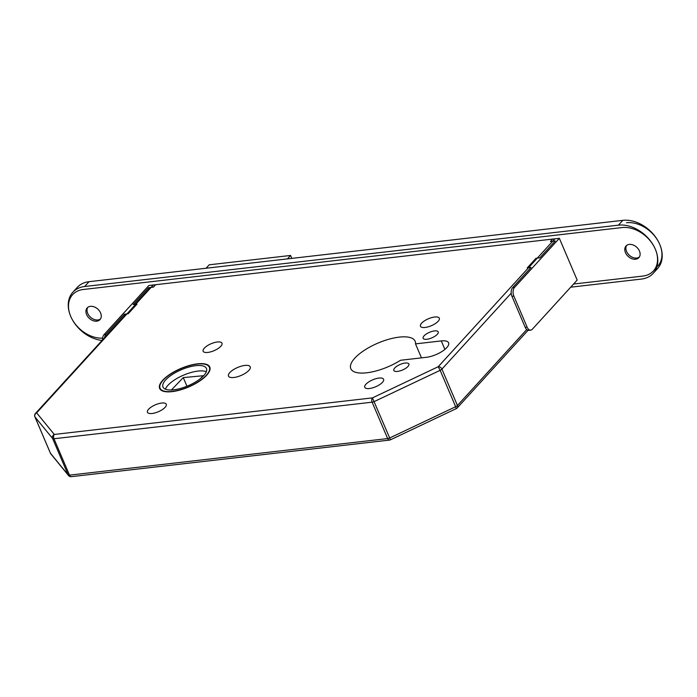 <?xml version="1.0" encoding="UTF-8"?>
<svg xmlns="http://www.w3.org/2000/svg" width="697" height="697" viewBox="0 0 697 697"><rect width="100%" height="100%" fill="white"/><g stroke="black" fill="none" stroke-linecap="round" stroke-linejoin="round"><path stroke-width="1.05" d="M369.419 388.517A10.246 3.773 156.9 0 1 364.758 387.314A10.246 3.773 156.9 0 1 368.783 381.904A10.246 3.773 156.9 0 1 378.941 378.07A10.246 3.773 156.9 0 1 383.603 379.281A10.246 3.773 156.9 0 1 379.577 384.692A10.246 3.773 156.9 0 1 369.419 388.517M425.126 327.459A10.246 3.773 156.9 0 1 420.474 326.257A10.246 3.773 156.9 0 1 424.49 320.838A10.246 3.773 156.9 0 1 434.658 317.013A10.246 3.773 156.9 0 1 439.31 318.215A10.246 3.773 156.9 0 1 435.294 323.626A10.246 3.773 156.9 0 1 425.126 327.459M397.543 371.405A8.19 3.015 156.9 0 1 393.822 370.438A8.19 3.015 156.9 0 1 397.037 366.108A8.19 3.015 156.9 0 1 405.166 363.05A8.19 3.015 156.9 0 1 408.895 364.017A8.19 3.015 156.9 0 1 405.671 368.347A8.19 3.015 156.9 0 1 397.543 371.405M426.869 339.265A8.19 3.015 156.9 0 1 423.14 338.306A8.19 3.015 156.9 0 1 426.355 333.976A8.19 3.015 156.9 0 1 434.492 330.909A8.19 3.015 156.9 0 1 438.213 331.877A8.19 3.015 156.9 0 1 434.998 336.207A8.19 3.015 156.9 0 1 426.869 339.265M415.508 343.882L441.288 340.92A16.075 5.916 156.9 0 1 448.589 342.811A16.075 5.916 156.9 0 1 442.281 351.305A16.075 5.916 156.9 0 1 426.329 357.308L400.557 360.271A34.981 12.877 156.9 0 1 366.7 372.79A34.981 12.877 156.9 0 1 350.8 368.678A34.981 12.877 156.9 0 1 364.54 350.19A34.981 12.877 156.9 0 1 399.25 337.121A34.981 12.877 156.9 0 1 415.151 341.234A34.981 12.877 156.9 0 1 415.508 343.882L421.476 357.866M197.399 363.843A27.261 10.037 -23.1 0 0 170.347 374.028A27.261 10.037 -23.1 0 0 159.639 388.438A27.261 10.037 -23.1 0 0 172.037 391.644A27.261 10.037 -23.1 0 0 199.081 381.459A27.261 10.037 -23.1 0 0 209.788 367.049A27.261 10.037 -23.1 0 0 197.399 363.843M172.255 391.4A26.791 9.863 -23.1 0 0 198.837 381.39A26.791 9.863 -23.1 0 0 209.353 367.232A26.791 9.863 -23.1 0 0 197.181 364.087A26.791 9.863 -23.1 0 0 170.599 374.089A26.791 9.863 -23.1 0 0 160.075 388.255A26.791 9.863 -23.1 0 0 172.255 391.4M195.709 365.69A23.637 8.704 -23.1 0 0 172.264 374.524A23.637 8.704 -23.1 0 0 162.976 387.018A23.637 8.704 -23.1 0 0 173.719 389.797A23.637 8.704 -23.1 0 0 197.173 380.963A23.637 8.704 -23.1 0 0 206.46 368.469A23.637 8.704 -23.1 0 0 195.709 365.69M206.338 371.71A23.637 8.704 -23.1 0 0 198.009 371.083A23.637 8.704 -23.1 0 0 165.398 389.17M161.626 403.049A10.246 3.773 -23.1 0 0 151.467 406.882A10.246 3.773 -23.1 0 0 147.442 412.293A10.246 3.773 -23.1 0 0 152.094 413.495A10.246 3.773 -23.1 0 0 162.262 409.67A10.246 3.773 -23.1 0 0 166.278 404.26A10.246 3.773 -23.1 0 0 161.626 403.049M217.333 341.992A10.246 3.773 -23.1 0 0 207.175 345.817A10.246 3.773 -23.1 0 0 203.149 351.227A10.246 3.773 -23.1 0 0 207.811 352.438A10.246 3.773 -23.1 0 0 217.969 348.605A10.246 3.773 -23.1 0 0 221.994 343.194A10.246 3.773 -23.1 0 0 217.333 341.992M244.865 365.437A11.814 4.348 -23.1 0 0 233.138 369.854A11.814 4.348 -23.1 0 0 228.494 376.101A11.814 4.348 -23.1 0 0 233.87 377.486A11.814 4.348 -23.1 0 0 245.597 373.069A11.814 4.348 -23.1 0 0 250.232 366.822A11.814 4.348 -23.1 0 0 244.865 365.437M126.192 313.99L35.46 413.434A3.154 2.283 -137.6 0 1 36.636 412.868L54.288 434.449L372.451 397.882L438.23 366.709L554.917 238.818L153.314 284.977L36.636 412.868A3.154 2.91 140.7 0 0 34.946 416.902L50.472 453.285A3.154 2.91 140.7 0 0 50.864 453.939L50.864 453.939A3.154 3.154 0 0 1 50.402 453.181A3.154 1.159 156.9 0 1 50.376 453.059M152.138 285.552A3.154 2.283 42.4 0 1 153.314 284.977M171.384 389.971L183.276 377.608L203.184 375.727L200.283 378.75M183.276 377.608L186.953 386.234M287.408 258.892L290.544 255.459L209.205 264.808L206.077 268.24M290.544 255.459L291.79 258.387M68.524 475.52A3.154 3.154 0 0 0 71.321 476.661A3.154 1.838 83.4 0 1 69.491 475.136A3.154 1.159 156.9 0 1 68.123 474.866L52.606 438.483A3.154 1.159 -23.1 0 0 53.974 438.753L69.491 475.136L387.654 438.57L372.128 402.178L53.974 438.753A3.154 1.838 83.4 0 1 54.288 434.449A3.154 2.91 140.7 0 0 52.606 438.483L34.946 416.902A3.154 1.159 -23.1 0 1 34.885 416.797L50.402 453.181A3.154 1.159 156.9 0 0 50.472 453.285L68.123 474.866A3.154 2.91 140.7 0 0 68.524 475.52L50.864 453.939M511.206 293.176L441.924 369.114A3.154 2.283 -137.6 0 0 438.23 366.709L440.147 370.334L374.359 401.507A3.154 1.159 -23.1 0 1 372.128 402.178A3.154 1.838 83.4 0 1 372.451 397.882L390.468 439.807A3.154 3.154 0 0 1 389.475 440.095L71.321 476.661M389.475 440.095A3.154 1.838 83.4 0 1 387.654 438.57A3.154 1.159 156.9 0 0 389.876 437.89L455.664 406.717L456.247 408.634L390.468 439.807M102.59 339.848A6.299 3.677 -96.6 0 1 104.001 334.665L105.909 334.447L124.38 314.199L128.196 313.755L136.995 304.119L133.179 304.554L148.574 287.687L149.088 288.889M124.38 314.199L124.902 315.401M105.909 334.447A6.299 3.677 83.4 0 0 104.576 337.679M104.001 334.665L148.87 285.491L155.614 284.716A1.577 1.141 42.4 0 1 156.128 284.759M148.574 287.687L153.41 287.129L155.614 284.716M100.49 318.947A8.669 6.273 42.4 0 1 97.859 319.967A8.669 6.273 42.4 0 1 89.199 315.819A8.669 6.273 42.4 0 1 87.796 307.36A8.669 6.273 42.4 0 0 89.199 315.819A8.669 6.273 42.4 0 0 97.859 319.967A8.669 6.273 42.4 0 0 100.49 318.947M90.436 306.34A8.669 6.273 42.4 0 1 99.436 310.923A8.669 6.273 42.4 0 1 100.002 319.601A8.669 6.273 42.4 0 1 96.761 321.169A8.669 6.273 42.4 0 1 87.761 316.586A8.669 6.273 42.4 0 1 87.195 307.917A8.669 6.273 42.4 0 1 90.436 306.34A8.669 6.273 42.4 0 1 99.436 310.923A8.669 6.273 42.4 0 1 100.002 319.601A8.669 6.273 42.4 0 1 96.761 321.169A8.669 6.273 42.4 0 1 87.761 316.586A8.669 6.273 42.4 0 1 87.195 307.917A8.669 6.273 42.4 0 1 90.436 306.34M639.349 257.01A8.669 6.273 42.4 0 1 636.709 258.029A8.669 6.273 42.4 0 1 628.049 253.891A8.669 6.273 42.4 0 1 626.655 245.431A8.669 6.273 42.4 0 0 628.049 253.891A8.669 6.273 42.4 0 0 636.709 258.029A8.669 6.273 42.4 0 0 639.349 257.01M629.286 244.412A8.669 6.273 42.4 0 1 638.286 248.995A8.669 6.273 42.4 0 1 638.853 257.663A8.669 6.273 42.4 0 1 635.612 259.232A8.669 6.273 42.4 0 1 626.612 254.649A8.669 6.273 42.4 0 1 626.045 245.98A8.669 6.273 42.4 0 1 629.286 244.412A8.669 6.273 42.4 0 1 638.286 248.995A8.669 6.273 42.4 0 1 638.853 257.663A8.669 6.273 42.4 0 1 635.612 259.232A8.669 6.273 42.4 0 1 626.612 254.649A8.669 6.273 42.4 0 1 626.045 245.98A8.669 6.273 42.4 0 1 629.286 244.412M102.067 340.432A31.513 22.801 42.4 0 1 73.124 321.056A31.513 22.801 42.4 0 1 72.854 292.226A31.513 22.801 42.4 0 1 84.642 286.511L618.413 225.166A31.513 22.801 42.4 0 1 651.137 241.824A31.513 22.801 42.4 0 1 653.185 273.355A31.513 22.801 42.4 0 1 641.406 279.07L570.695 287.19M72.854 292.226L77.254 287.399A31.513 22.801 42.4 0 1 89.042 281.693L622.813 220.339A31.513 22.801 42.4 0 1 655.537 237.006A31.513 22.801 42.4 0 1 657.585 268.537L653.185 273.355M102.642 338.123A28.359 20.527 42.4 0 1 74.039 322.38A28.359 20.527 42.4 0 1 72.645 294.639A28.359 20.527 42.4 0 1 83.248 289.499L622.099 227.562A28.359 20.527 42.4 0 1 651.556 242.565A28.359 20.527 42.4 0 1 653.403 270.941A28.359 20.527 42.4 0 1 642.8 276.082L573.579 284.036M626.498 222.744A28.359 20.527 42.4 0 1 655.955 237.747A28.359 20.527 42.4 0 1 657.802 266.115M530.739 330.125L528.831 330.352A6.299 3.677 -96.6 0 1 525.181 327.302L527.089 327.085A6.299 3.677 83.4 0 0 530.739 330.125A6.299 3.677 83.4 0 0 532.316 329.254L577.177 280.089L559.36 238.313L552.616 239.088L550.412 241.493L555.256 240.944L539.861 257.812L536.045 258.247L527.254 267.892L531.062 267.456L512.591 287.704L514.499 287.486A6.299 3.677 83.4 0 0 513.863 296.086L527.089 327.085M513.863 296.086L511.955 296.303L525.181 327.302M511.955 296.303A6.299 3.677 -96.6 0 1 512.591 287.704M552.181 239.237A1.577 1.141 42.4 0 1 552.616 239.088M559.36 238.313L514.499 287.486M528.047 330.3L457.232 407.911A3.154 2.283 -137.6 0 0 457.441 405.497A3.154 1.159 -23.1 0 1 455.664 406.717L440.147 370.334A3.154 1.159 156.9 0 0 441.924 369.114L457.441 405.497L526.723 329.568M34.85 416.632A3.154 1.159 -23.1 0 0 34.885 416.797A3.154 3.154 0 0 1 35.46 413.434M441.288 340.92L444.895 349.389M89.042 281.693L84.642 286.511M622.813 220.339L618.413 225.166M210.085 368.948L209.353 367.232M160.807 389.963L160.075 388.255M150.378 287.478L134.983 304.345M456.247 408.634A3.154 3.154 0 0 0 457.232 407.911"/></g></svg>
